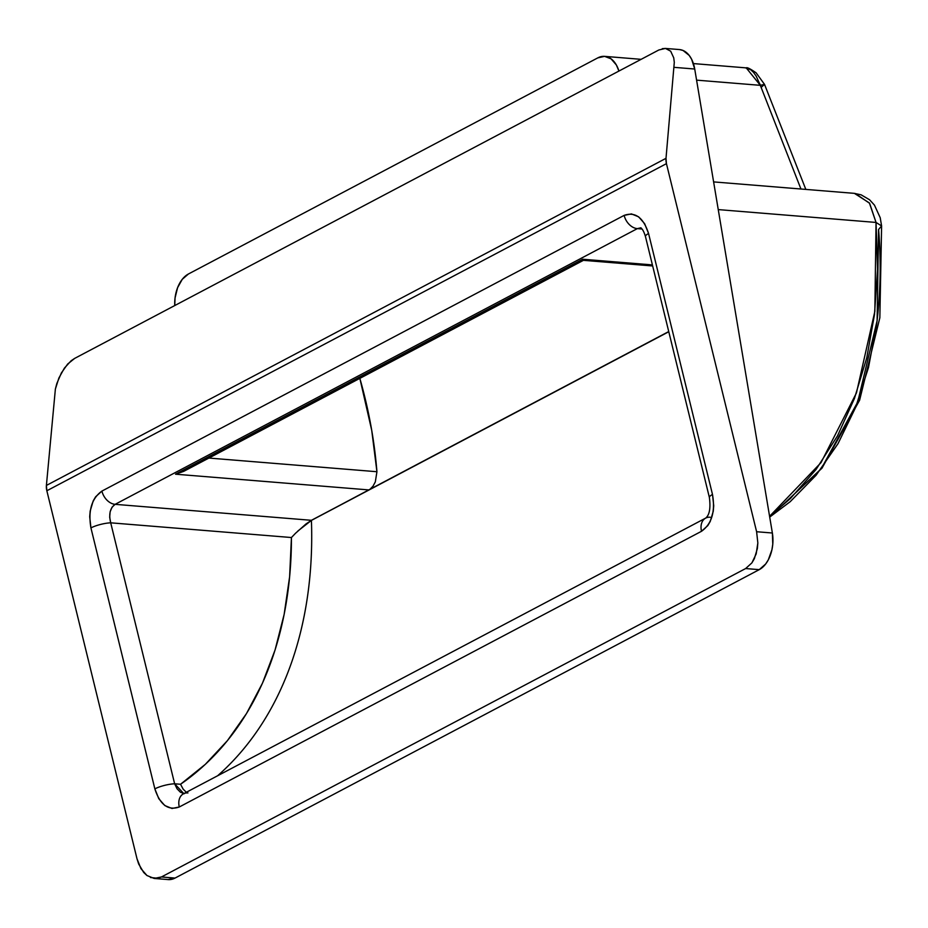 <?xml version="1.0" encoding="UTF-8"?>
<svg xmlns="http://www.w3.org/2000/svg" width="928" height="928" viewBox="0 0 928 928"><rect width="100%" height="100%" fill="white"/><g stroke="black" fill="none" stroke-linecap="round" stroke-linejoin="round"><path stroke-width="1.39" d="M167.922 879.57L175.044 878.074L161.449 876.96L745.636 568.551L759.243 569.653L175.044 878.074L161.449 876.96L154.164 878.445L146.96 875.522L143.736 872.529L138.666 864.014L137.019 858.841L46.841 490.761L666.443 163.653L756.61 531.732L757.84 542.95L757.364 548.564L754.336 558.726L751.9 562.878L745.636 568.551L161.449 876.96L157.864 878.259L150.475 877.528M705.535 518.184A14.454 10.428 62.2 0 0 701.522 531.28C711.776 523.902 715.43 511.63 712.495 494.473L648.568 233.508C643.382 217.535 635.239 211.491 624.138 215.389L101.906 491.086L95.642 496.758L93.206 500.911L90.178 511.073L89.703 516.687L90.932 527.904L154.86 788.87L158.781 798.672L164.801 805.55L172.005 808.474L179.29 806.989L701.522 531.28L707.786 525.619L710.222 521.466L713.249 511.305L713.725 505.69L712.495 494.473L648.568 233.508L644.647 223.706L638.626 216.827L631.423 213.904L624.138 215.389A14.454 10.428 62.2 0 0 637.35 228.624L641.956 229.007L637.35 228.624L641.074 227.894M597.783 57.884L188.43 273.992L597.783 57.884A28.907 18.189 94.7 0 1 604.696 56.364A28.907 18.189 94.7 0 1 618.93 71.05L616.343 64.96L611.065 58.824L604.58 56.353L597.783 57.884M693.402 63.58L746.228 67.883L760.322 85.33L696.592 80.144L760.322 85.33L756.169 76.096L753.501 72.338L750.694 69.716L745.544 67.872M746.228 67.883C746.994 67.129 750.276 68.776 756.1 72.813L764.521 84.378L760.322 85.33L800.945 189.01L760.322 85.33L764.521 84.378L761.401 87.162M855.28 193.5L869.629 203.325L876.044 222.442L718.249 209.6L876.044 222.442L869.385 202.965L854.491 193.418L861.126 194.834L869.582 199.775L874.454 205.123L880.22 217.72L881.6 225.968L878.572 229.483C881.206 260.849 880.579 292.355 876.693 324.011L868.492 367.511L855.535 407.612L838.007 443.688L816.13 475.194L790.238 501.654L769.706 517.093L821.292 468.698L857.727 401.975L877.111 320.705L878.572 229.483M876.044 222.442L877.552 269.248L874.478 314.58L866.764 357.86L854.421 398.518L837.474 435.916L816.072 469.464L790.378 498.568L769.579 516.316L821.025 462.631L856.463 392.892L874.849 311.402L876.044 222.442L881.6 225.968L876.044 222.442M174.754 305.544A28.907 18.189 94.7 0 1 188.43 273.992L182.271 279.305L177.596 287.668L175.056 297.923L174.754 305.544M759.44 83.23L760.136 84.61M154.164 878.445L168.13 879.582A28.907 18.189 -85.3 0 0 175.044 878.074L759.243 569.653L765.67 564.004L768.303 559.862L771.934 549.747L772.78 544.168L772.374 533.008L694.724 69.02L691.638 59.288L689.214 55.436L683.066 50.483L679.586 49.578M658.857 49.973L74.669 358.394L658.857 49.973L665.457 48.43L670.677 51.191L673.74 57.838L674.296 62.315L666.002 158.328L46.4 485.437L55.378 389.064L58.882 378.032L64.426 368.08L71.166 360.725L74.669 358.394L67.709 363.996L61.445 372.824L56.828 383.519L55.378 389.064L46.4 485.437A14.454 10.428 62.2 0 0 46.841 490.761L666.443 163.653A14.454 10.428 -117.8 0 1 666.002 158.328L46.4 485.437L46.841 490.761L137.019 858.841L140.94 868.643L146.96 875.522M662.267 48.662L665.457 48.43L670.677 51.191L673.74 57.838L674.296 62.315L666.002 158.328L666.443 163.653L756.61 531.732L772.374 533.008L694.724 69.02L674.169 67.35L694.724 69.02A28.907 18.189 -85.3 0 0 679.366 49.555L665.457 48.43M583.561 260.165L582.68 259.237L652.407 264.909L582.68 259.237L175.52 474.196L368.95 489.926L311.414 520.306L115.118 504.333L637.35 228.624L640.622 227.859M183.825 793.626L174.638 783.789L180.542 784.264L174.638 783.789L110.71 522.824L291.438 537.532L289.617 576.787L284.142 614.417L275.059 650.018L262.473 683.17L246.523 713.504L227.406 740.66L205.332 764.336L180.542 784.264L183.176 789.171L186.748 792.663L183.176 789.171L180.542 784.264A409.434 295.371 62.2 0 0 291.438 537.532L295.498 533.298L291.438 537.532L110.71 522.824A14.454 3.283 166.2 0 0 90.932 527.904L154.86 788.87C160.045 804.831 168.188 810.875 179.29 806.989L701.522 531.28A14.454 10.428 -117.8 0 1 705.698 518.091A14.454 10.428 -117.8 0 1 710.164 517.232M297.807 531.06L311.414 520.399A423.887 305.799 -117.8 0 1 217.558 775.808A423.887 305.799 62.2 0 0 311.414 520.399L668.775 331.737L311.414 520.399L369.994 489.276L372.986 486.202L375.33 481.864L376.93 471.726A390.236 281.52 62.2 0 0 359.855 378.369L371.734 430.372L376.93 471.726L208.916 458.061L376.93 471.726L375.33 481.864L372.986 486.202L369.994 489.276L668.728 331.563L368.95 489.926L175.52 474.196L183.674 471.378L583.457 260.316M583.225 260.234L582.68 259.237L175.52 474.196L185.53 470.299M772.374 533.008L756.61 531.732L757.84 542.95L756.181 553.888L751.9 562.878L745.636 568.551L759.243 569.653A28.907 18.189 -85.3 0 0 772.374 533.008M712.495 494.473A14.454 3.283 166.2 0 0 709.386 497.512A14.454 3.283 -13.8 0 1 712.495 494.473M640.958 227.882L640.598 227.812C642.327 228.659 643.951 231.571 645.459 236.547A14.454 3.283 -13.8 0 1 648.568 233.508A14.454 3.283 166.2 0 0 645.459 236.547L709.386 497.501C710.744 508.115 709.514 514.97 705.698 518.091L183.466 793.8A14.454 10.428 62.2 0 0 179.29 806.989A14.454 10.428 -117.8 0 1 183.303 793.892A14.454 10.428 -117.8 0 1 187.932 792.941M184.208 793.672L180.368 792.187L177.016 788.719L174.638 783.789A14.454 3.283 166.2 0 0 154.86 788.87A14.454 3.283 -13.8 0 1 174.638 783.789L110.71 522.824C108.588 514.193 110.061 508.034 115.118 504.333L637.35 228.624A14.454 10.428 -117.8 0 1 624.138 215.389L101.906 491.086A14.454 10.428 62.2 0 0 115.118 504.333A14.454 10.428 -117.8 0 1 101.906 491.086C91.663 498.475 87.998 510.748 90.932 527.904A14.454 3.283 -13.8 0 1 110.71 522.824L109.678 517.186L110.154 511.688L112.068 507.175L115.118 504.333L311.414 520.306L305.938 524.007L295.498 533.298M604.696 56.364L641.132 59.334M713.62 181.9L854.537 193.372M764.521 84.378L805.829 189.405M881.6 225.968L879.848 317.724L859.606 400.223L821.988 468.188L769.706 517.093M183.466 793.8L184.324 793.684M583.387 260.339L652.662 265.965"/></g></svg>
